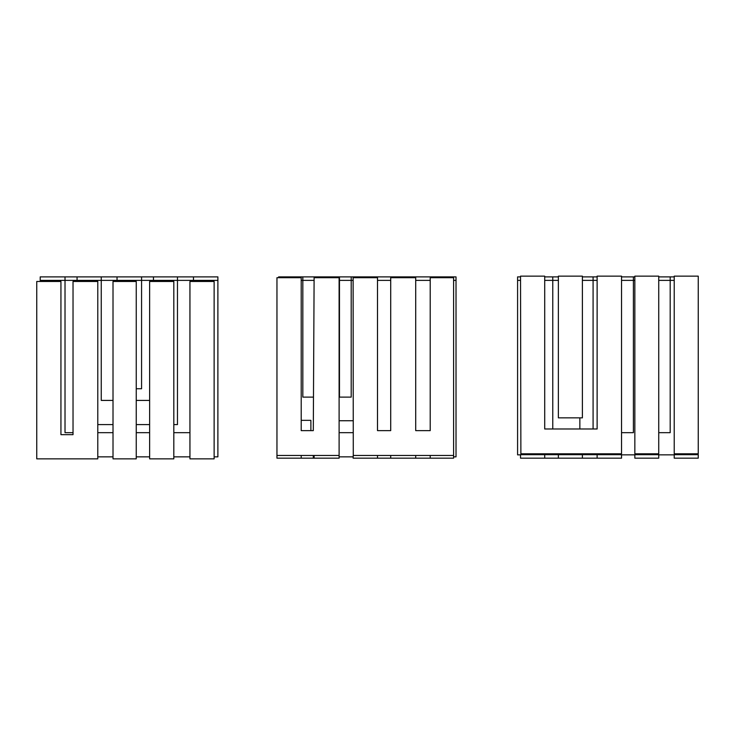 <?xml version="1.0" encoding="UTF-8"?>
<svg xmlns="http://www.w3.org/2000/svg" width="735" height="735" viewBox="0 0 735 735"><rect width="100%" height="100%" fill="white"/><g stroke="black" fill="none" stroke-linecap="round" stroke-linejoin="round"><path stroke-width="1.1" d="M634.847 276.149L634.847 453.798L658.735 453.798L658.735 276.149L634.847 276.149M353.122 277.692L353.278 455.47L453.596 455.47L453.596 277.692L430.214 277.692L430.214 430.627L415.707 430.627L415.707 277.692L390.708 277.692L390.708 430.627L377.496 430.627L377.496 277.692L353.122 277.692M520.527 454.864L517.587 454.864L517.587 276.884L520.527 276.884M621.544 454.864L634.847 454.864M658.735 454.864L674.225 454.864M695.723 453.798L695.723 454.671M658.735 432.667L670.191 432.667L670.191 280.384L674.225 280.384M621.544 432.667L633.405 432.667L633.405 280.384L634.847 280.384M593.09 428.992L593.09 280.384L597.123 280.384M579.86 417.847L579.86 428.992M552.775 428.992L552.775 280.384L558.37 280.384M113.015 281.468L113.015 458.851L136.251 458.851L136.251 281.468L113.015 281.468M189.942 281.468L189.942 458.851L214.133 458.851L214.133 281.468L189.942 281.468M36.75 281.468L36.75 458.851L97.783 458.851L97.783 281.468L73.031 281.468L73.031 434.661L60.941 434.661L60.941 281.468L36.75 281.468M40.204 281.468L40.204 276.884L217.891 276.884L217.891 456.858L214.133 456.858M189.942 456.858L173.818 456.858M149.628 456.858L136.251 456.858M113.015 456.858L97.783 456.858M193.48 281.468L193.48 280.384L217.891 280.384M40.204 280.384L65.02 280.384L65.02 432.667L73.031 432.667M97.783 432.667L113.015 432.667M136.251 432.667L149.628 432.667M173.818 432.667L189.942 432.667M674.225 276.149L674.225 453.798L698.25 453.798L698.25 276.149L674.225 276.149M558.37 276.149L558.37 417.847L582.386 417.847L582.386 276.149L558.37 276.149M77.065 281.468L77.065 276.884M153.459 281.468L153.459 280.384L177.466 280.384L177.466 424.6L173.818 424.6M149.628 424.6L136.251 424.6M113.015 424.6L97.783 424.6M65.02 276.884L65.02 280.384L101.255 280.384L101.255 400.419L113.015 400.419M136.251 400.419L149.628 400.419M276.957 277.692L276.957 455.47L339.111 455.47L339.111 277.692L314.111 277.692L313.303 430.627L301.212 430.627L301.212 277.692L276.957 277.692M149.628 281.468L149.628 458.851L173.818 458.851L173.818 281.468L149.628 281.468M301.212 420.346L310.887 420.346L310.887 430.627M339.111 456.858L353.122 456.858M453.596 456.858L456.022 456.858L456.022 276.884L431.831 276.884L431.831 277.692M353.259 432.667L339.111 432.667M339.111 420.742L353.25 420.742M353.122 280.384L351.201 280.384L351.201 397.111L339.469 397.111L339.469 276.884L431.831 276.884M313.487 397.111L302.829 397.111L302.829 280.384L301.212 280.384M136.251 388.741L141.57 388.741L141.57 280.384L117.04 280.384L117.04 281.468M520.527 276.149L520.876 453.798L621.544 453.798L621.544 276.149L597.123 276.149L597.123 428.992L544.708 428.992L544.708 276.149L520.527 276.149M634.847 458.171L634.847 454.671L658.735 454.671L658.735 458.171L634.847 458.171M101.255 276.884L101.255 280.384L117.04 280.384L117.04 276.884M153.459 276.884L153.459 280.384L141.57 280.384L141.57 276.884M392.361 277.692L392.361 276.884M415.707 277.692L415.707 276.884M314.102 280.384L302.829 280.384L302.829 276.884L339.469 276.884M278.638 277.692L278.638 276.884L302.829 276.884M456.022 280.384L453.596 280.384M430.214 280.384L415.707 280.384M390.708 280.384L377.496 280.384M375.392 277.692L375.392 276.884M339.111 280.384L351.201 280.384L351.201 276.884M314.727 277.692L314.727 276.884M597.123 458.171L520.527 458.171L520.527 454.671L621.544 454.671L621.544 458.171L597.123 458.171L597.123 454.671M544.708 458.171L544.708 454.671M339.111 455.47L339.111 458.171L276.957 458.171L276.957 455.47M314.111 458.171L314.111 455.47M313.303 458.171L313.303 455.47M301.212 458.171L301.212 455.47M453.596 455.47L453.596 458.171L353.122 458.171L353.278 454.671M430.214 458.171L430.214 455.47M415.707 458.171L415.707 455.47M390.708 458.171L390.708 455.47M377.496 458.171L377.496 455.47M674.225 458.171L674.225 454.671L698.25 454.671L698.25 458.171L674.225 458.171M558.37 458.171L558.37 454.671M582.386 458.171L582.386 454.671M193.48 276.884L193.48 280.384L177.466 280.384L177.466 276.884M658.735 280.384L670.191 280.384L670.191 276.884L674.225 276.884M658.735 276.884L670.191 276.884M621.544 280.384L633.405 280.384L633.405 276.884L634.847 276.884M621.544 276.884L633.405 276.884M582.386 280.384L593.09 280.384L593.09 276.884L597.123 276.884M582.386 276.884L593.09 276.884M544.708 280.384L552.775 280.384L552.775 276.884L558.37 276.884M544.708 276.884L552.775 276.884M517.587 280.384L520.527 280.384"/></g></svg>

